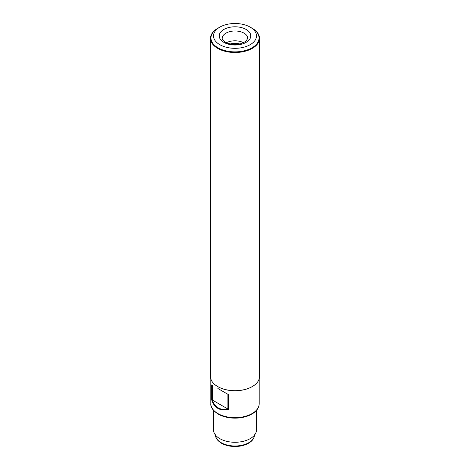 <?xml version="1.0" encoding="UTF-8"?>
<svg xmlns="http://www.w3.org/2000/svg" width="470" height="470" viewBox="0 0 470 470"><rect width="100%" height="100%" fill="white"/><g stroke="black" fill="none" stroke-linecap="round" stroke-linejoin="round"><path stroke-width="0.7" d="M218.209 388.696L227.903 394.295L218.209 388.696M212.34 385.306L212.34 400.035C213.515 403.63 215.471 406.233 218.209 407.837C220.971 409.405 224.202 409.799 227.903 409.018L227.903 394.295M252.002 28.177L252.002 28.177A24.046 13.883 180 0 1 259.046 37.994A24.046 13.883 180 0 1 244.2 50.819A24.046 13.883 180 0 1 217.998 47.811A24.046 13.883 180 0 1 210.954 37.994A24.046 13.883 180 0 1 217.998 28.177L219.801 27.137A21.491 12.408 180 0 1 250.199 27.137L250.199 27.137A21.491 12.408 180 0 1 250.199 44.679A21.491 12.408 180 0 1 219.801 44.679A21.491 12.408 180 0 1 219.801 27.137A21.491 12.408 180 0 1 250.199 27.137L252.002 28.177L250.199 27.137A21.491 12.408 180 0 1 250.199 44.679A21.491 12.408 180 0 1 219.801 44.679A21.491 12.408 180 0 1 219.801 27.137L217.68 28.359A24.499 14.141 180 0 0 210.501 38.364A24.499 14.141 180 0 0 217.68 48.363A24.499 14.141 180 0 0 244.376 51.43A24.499 14.141 180 0 0 259.499 38.364A24.499 14.141 180 0 0 252.32 28.359L250.199 27.137L252.32 28.359M243.619 42.735A12.772 7.373 0 0 0 226.381 42.735A12.772 7.373 0 0 1 243.619 42.735M239.8 43.974A10.393 6.004 0 0 0 230.2 43.974A10.393 6.004 0 0 1 239.8 43.974M212.34 400.035L227.903 409.018M217.892 388.514L228.573 394.677L217.892 388.514M217.786 386.61A24.193 13.971 0 0 0 217.892 386.669A24.193 13.971 0 0 0 252.108 386.669A24.193 13.971 0 0 0 252.214 386.61M210.501 38.364L210.501 376.546A24.499 14.141 0 0 0 217.68 386.552L217.68 386.552A24.499 14.141 0 0 0 252.32 386.552A24.499 14.141 0 0 0 259.499 376.546L259.499 38.364M211.676 384.924L211.676 399.647C212.828 403.712 214.896 406.626 217.892 408.389C220.918 410.099 224.478 410.439 228.573 409.405L228.573 394.677M213.509 410.38L213.509 429.862A21.491 12.408 0 0 0 219.801 438.639A21.491 12.408 0 0 0 243.225 441.33A21.491 12.408 0 0 0 256.491 429.862L256.491 410.38M218.315 414.158A23.594 13.624 0 0 0 256.802 409.734M211.676 399.647L228.573 409.405M223.843 42.347A15.78 9.112 0 0 0 250.24 38.264A15.78 9.112 0 0 0 230.917 27.107A15.78 9.112 0 0 0 223.843 42.347A15.78 9.112 0 0 0 250.24 38.264A15.78 9.112 0 0 0 230.917 27.107A15.78 9.112 0 0 0 223.843 42.347M247.772 38.364A12.772 7.373 0 0 0 235 30.985A12.772 7.373 0 0 0 222.228 38.364C221.493 38.528 222.533 39.809 225.347 42.2C229.713 44.497 234.8 45.026 240.611 43.786L245.775 41.46L247.772 38.364A12.772 7.373 0 0 0 235 30.985A12.772 7.373 0 0 0 222.228 38.364C221.493 38.528 222.533 39.809 225.347 42.2C229.713 44.497 234.8 45.026 240.611 43.786L245.775 41.46L247.772 38.364M210.807 378.755L210.807 403.677A24.193 13.971 0 0 0 217.892 413.553A24.193 13.971 0 0 0 244.259 416.585A24.193 13.971 0 0 0 259.193 403.677L259.193 378.755M215.471 435.044A19.534 11.28 0 0 0 221.188 442.687A19.534 11.28 0 0 0 242.209 445.196A19.534 11.28 0 0 0 254.529 435.044M254.534 434.715C254.405 438.181 252.367 441.054 248.413 443.328C244.653 445.39 240.217 446.447 235.106 446.5C229.836 446.477 225.277 445.39 221.435 443.239C217.305 440.572 215.313 437.735 215.466 434.715M259.193 403.677C259.052 407.825 256.626 411.291 251.914 414.076L242.826 417.384C233.561 419.034 225.33 417.936 218.139 414.105C212.875 410.533 210.431 407.061 210.807 403.677"/></g></svg>

